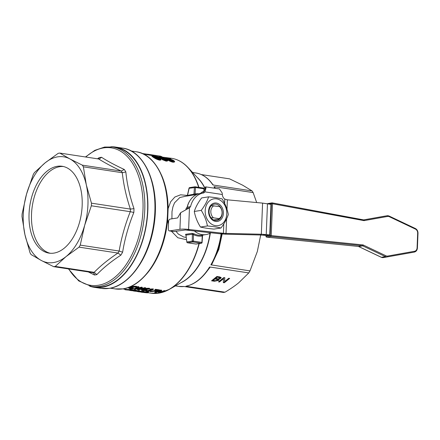 <?xml version="1.0" encoding="UTF-8"?>
<svg xmlns="http://www.w3.org/2000/svg" width="440" height="440" viewBox="0 0 440 440"><rect width="100%" height="100%" fill="white"/><g stroke="black" fill="none" stroke-linecap="round" stroke-linejoin="round"><path stroke-width="0.66" d="M266.624 237.122A0.775 0.44 -84.2 0 0 266.684 237.138A0.775 0.44 -84.2 0 0 266.756 237.138A0.775 0.627 -99.7 0 1 266.134 236.275L266.002 236.357M267.608 203.737A0.775 0.627 -99.7 0 1 268.087 203.561M271.095 236.17A0.775 0.44 -84.2 0 0 271.233 235.604L270.155 235.593A0.775 0.627 80.3 0 0 270.776 236.451A0.775 0.44 -84.2 0 0 271.095 236.17M363.776 220.589A2.338 1.892 80.3 0 0 364.337 220.589L387.613 216.441A3.889 3.152 -99.7 0 1 389.257 216.678L415.47 229.119A3.889 3.157 -99.7 0 1 417.67 233.173L417.082 247.891A3.889 3.157 -99.7 0 1 414.579 251.262L387.673 256.058A3.889 3.152 -99.7 0 1 386.034 255.822L363.352 245.058A2.338 1.892 80.3 0 0 362.797 244.899L271.233 235.604L272.525 203.566A0.775 0.435 -79.4 0 0 272.432 203.049A0.775 0.435 -79.4 0 0 272.217 202.879A0.775 0.435 -79.4 0 0 272.129 202.879A0.775 0.627 80.3 0 0 271.442 203.549L363.776 220.589A0.775 0.435 -79.4 0 0 363.682 220.072A0.775 0.435 -79.4 0 0 363.468 219.901A0.775 0.435 -79.4 0 0 363.38 219.901L272.3 202.912M91.355 205.782L84.672 225.286A53.488 31.763 -81.4 0 0 87.951 204.672A53.488 31.763 -81.4 0 0 86.3 184.828L91.46 203.176A57.36 34.062 98.6 0 1 91.416 204.479A57.36 34.062 98.6 0 1 91.355 205.782L130.262 211.69C125.147 224.593 121.44 237.705 119.147 251.031L80.239 245.124A57.36 34.062 98.6 0 1 79.041 247.143L117.948 253.049C108.609 259.259 100.678 265.689 94.16 272.327L94.215 272.332A57.36 34.062 98.6 0 1 93.418 272.476A57.36 34.062 98.6 0 1 92.62 272.586L93.093 272.734M94.16 272.327L55.248 266.42A57.36 34.062 98.6 0 1 53.653 266.668L92.62 272.586C93.665 272.833 94.287 273.636 94.479 274.995A59.4 35.272 -81.4 0 0 95.656 274.841A59.4 35.272 -81.4 0 0 96.828 274.626C103.334 267.839 111.337 261.349 120.846 255.167A59.4 35.272 -81.4 0 0 122.617 252.192C124.823 238.706 128.562 225.467 133.837 212.476A59.4 35.272 -81.4 0 0 133.93 210.556A59.4 35.272 -81.4 0 0 133.991 208.637C129.734 196.218 127.017 183.986 125.84 171.936A59.4 35.272 -81.4 0 0 124.289 169.477C115.198 165.275 107.613 161.211 101.541 157.289A59.4 35.272 -81.4 0 0 100.37 157.438A59.4 35.272 -81.4 0 0 99.193 157.652L98.445 158.945M22 216.568A57.36 34.062 98.6 0 1 22.044 215.264A57.36 34.062 98.6 0 1 22.105 213.961L26.538 194.123A53.488 31.763 -81.4 0 0 23.265 214.731A53.488 31.763 -81.4 0 0 24.915 234.575L22 216.568M99.193 157.652L97.499 158.802M83.386 166.821L86.3 184.828A53.488 31.763 -81.4 0 0 69.944 158.945A53.488 31.763 -81.4 0 0 45.194 162.795A53.488 31.763 -81.4 0 0 26.538 194.123L33.22 174.62A57.36 34.062 98.6 0 1 34.419 172.601L45.194 162.795L58.207 153.323A57.36 34.062 98.6 0 1 59.802 153.076L69.944 158.945L82.33 165.154A57.36 34.062 98.6 0 1 83.386 166.821L122.293 172.728C123.574 184.635 126.264 196.752 130.367 209.083L130.422 209.094A57.36 34.062 98.6 0 1 130.378 210.397A57.36 34.062 98.6 0 1 130.317 211.701L130.262 211.69M147.593 210.562A70.538 41.888 98.6 0 1 94.347 286.93L91.514 286.5A70.538 41.888 -81.4 0 0 99.303 286.468A70.538 41.888 -81.4 0 0 144.755 210.128A70.538 41.888 -81.4 0 0 112.689 147.021L115.522 147.45A70.538 41.888 98.6 0 1 147.593 210.562M198.841 193.793A21.318 16.858 81.2 0 0 195.058 193.924L187.528 195.41A0.775 0.611 -98.8 0 1 187.088 196.042L195.657 194.618A20.543 16.247 -98.8 0 1 195.948 194.568L197.038 194.398M187.528 195.41L189.151 188.26L195.503 187.49L195.058 193.924A0.775 0.473 -100.2 0 0 195.657 194.618M186.109 237.375L183.728 237.017L178.354 234.097L175.923 231.248M171.919 218.818L171.996 211.574L172.92 206.855L174.548 202.802L179.828 197.505L187.017 195.96M194.431 231.011A20.543 16.247 81.2 0 0 202.043 234.586A20.543 16.247 81.2 0 0 206.014 234.581L202.263 235.164A20.543 16.247 -98.8 0 1 198.292 235.169A20.543 16.247 -98.8 0 1 194.084 233.827L191.961 233.332L185.548 234.328L185.84 235.103M190.19 200.239A20.543 16.247 81.2 0 0 187.11 207.328M189.013 188.21L189.151 188.26A0.775 0.611 -98.8 0 1 189.646 187.616A0.775 0.775 0 0 0 189.013 188.21L187.358 195.481L186.912 196.009L187.418 195.899L187.088 196.042M186.109 235.549L185.933 235.087L186.109 235.549L185.933 235.087L192.858 234.229M194.084 233.827A0.775 0.413 -63.8 0 0 193.424 234.619A21.318 16.858 81.2 0 0 197.791 236.005A21.318 16.858 81.2 0 0 202.219 235.95L202.4 235.615L202.219 235.95A0.775 0.473 79.8 0 1 202.51 235.125M185.548 234.328A0.775 0.611 -98.8 0 1 185.933 235.087L186.857 242.143M146.185 274.466A68.217 40.508 -81.4 0 0 167.679 219.632L168.119 208.61M187.088 285.912L186.142 286.291L225 292.193A57.36 34.062 -81.4 0 1 224.202 292.331A57.36 34.062 -81.4 0 1 223.405 292.441L184.146 286.5A57.36 34.062 98.6 0 1 178.701 286.407L175.389 285.907M184.547 286.539L184.146 286.5M89.634 286.143A70.928 42.119 -81.4 0 0 94.292 287.315A70.928 42.119 -81.4 0 0 147.823 210.524A70.928 42.119 -81.4 0 0 115.583 147.07A70.928 42.119 -81.4 0 0 110.787 146.806M208.599 196.851L201.63 197.934C198.105 202.609 195.657 207.119 194.282 211.459C195.267 216.821 197.329 222.013 200.459 227.04C203.896 227.893 208.406 228.58 213.989 229.097L220.957 228.014C217.52 227.161 213.01 226.474 207.433 225.957C206.443 220.6 204.386 215.402 201.251 210.375C204.771 205.7 207.224 201.19 208.599 196.851C214.181 197.368 218.691 198.049 222.129 198.902C225.258 203.929 227.321 209.121 228.311 214.484C226.93 218.829 224.483 223.333 220.957 228.014M226.771 213.884A13.563 10.731 81.2 0 0 216.519 198.836A13.563 10.731 81.2 0 0 205.189 210.606A13.563 10.731 81.2 0 0 215.441 225.649A13.563 10.731 81.2 0 0 226.771 213.884M215.941 204.144A8.256 6.529 -98.8 0 1 222.173 212.3A8.256 6.529 -98.8 0 1 216.882 220.457A8.256 6.529 -98.8 0 1 215.287 220.457A8.256 6.529 -98.8 0 1 209.061 212.306A8.256 6.529 -98.8 0 1 214.346 204.144A8.256 6.529 -98.8 0 1 215.941 204.144M215.611 221.436A9.301 7.359 81.2 0 0 223.382 213.367A9.301 7.359 81.2 0 0 216.348 203.049A9.301 7.359 81.2 0 0 208.582 211.118A9.301 7.359 81.2 0 0 215.611 221.436M82.165 205.573A43.923 26.081 98.6 0 1 49.016 253.127A43.923 26.081 98.6 0 1 29.051 213.829A43.923 26.081 98.6 0 1 62.2 166.281A43.923 26.081 98.6 0 1 82.165 205.573M50.254 253.264A43.923 26.081 98.6 0 1 31.515 214.203A43.923 26.081 98.6 0 1 63.426 166.518M213.691 219.967L219.362 219.082A8.256 6.529 81.2 0 0 220.864 217.047L221.293 216.178A7.062 5.588 -98.8 0 1 219.01 218.647L219.362 219.082M201.251 210.375L194.282 211.459M207.433 225.957L200.459 227.04M219.852 206.982L219.494 206.542L211.046 205.645M205.37 188.628L205.639 186.857L219.45 188.953L222.211 193.012L222.316 194.507A5.428 4.29 81.2 0 0 224.785 199.1L227.365 199.826L262.587 203.104L270.969 204.364L269.737 234.927L266.607 235.461L260.651 234.999L261.332 234.229L226.017 233.404L225.335 234.174L260.651 234.999M203.39 193.023L200.112 193.529A20.927 16.555 81.2 0 0 187.281 207.147L186.191 208.323L189.475 207.812L190.559 206.641A20.927 16.555 -98.8 0 1 203.39 193.023A20.927 16.555 -98.8 0 1 203.72 192.973L204.842 191.851L201.559 192.363L200.442 193.479M169.356 230.901L173.673 231.556A2.327 1.381 -81.4 0 0 173.927 231.556L185.323 229.972L220.132 233.799L223.416 233.288L188.601 229.46A6.204 0.918 2.3 0 0 179.922 229.295L169.609 230.901A2.327 1.381 98.6 0 1 169.356 230.901A2.327 1.381 98.6 0 1 168.3 228.822L168.586 221.656A2.327 1.381 98.6 0 1 170.088 219.104L177.584 217.938L180.587 212.74L189.475 207.812L188.601 229.46M269.737 234.927L266.228 234.57L263.103 235.103M262.587 203.104L261.332 234.229L266.228 234.57L267.471 203.715M223.79 223.9L223.416 233.288L226.017 233.404L226.606 218.785M225.335 234.174L220.132 233.799M186.555 230.159L189.833 229.653M205.436 186.929C206.333 186.731 206.135 188.375 204.842 191.851L222.316 194.507M185.895 209.462L186.191 208.323M187.281 207.147L190.559 206.641M205.387 188.117L204.039 188.326M159.781 159.528L158.18 158.202L153.703 156.552M206.014 234.581A20.543 16.247 81.2 0 0 210.859 232.793M217.25 277.151L215.639 278.454L218.229 278.79L219.714 278.311L220 277.822L217.25 277.151L217.157 276.738L215.545 278.047L215.639 278.454M215.006 278.966L213.169 280.451L215.705 280.814L217.69 280.253L217.982 279.736L215.006 278.966L214.918 278.559L213.081 280.044L213.169 280.451M223.619 278.614L219.428 282.007L218.493 281.864L223.828 277.541L224.835 277.695L224.532 281.677L228.723 278.284L229.658 278.427L224.323 282.75L223.316 282.601L223.526 278.207L219.335 281.6L218.9 281.534M229.157 278.35L224.23 282.343L223.35 282.211M224.714 277.673L224.532 281.677M224.323 282.75L224.23 282.343M219.428 282.007L219.335 281.6M218.592 279.147L219.137 279.631L218.697 280.412L214.379 281.243L211.558 280.814L216.898 276.49L219.67 276.909L221.166 277.607L220.759 278.388L218.592 279.147L218.504 278.773M221.073 277.42L219.049 278.663M217.982 279.736L217.894 279.329L216.623 278.817L214.918 278.559M220 277.822L219.907 277.415L217.157 276.738M219.038 279.439L218.603 280L214.291 280.836L211.97 280.484M173.058 161.211L169.103 159.759M163.851 158.67L160.292 157.553M170.874 158.972L166.864 157.878L165.423 157.889L167.206 159.143C168.212 159.989 170.22 160.842 173.234 161.706L174.614 161.447L173.805 160.584C171.875 159.588 170.33 159.049 169.169 158.961L167.948 159.121L166.623 158.18L167.481 158.153L170.874 158.972L170.863 159.34M168.674 158.906L167.079 158.593M167.921 159.566L167.948 159.121M174.592 161.959L173.212 162.234C171.435 161.937 169.428 161.079 167.184 159.649L166.958 159.511M165.611 158.642L165.423 157.889M172.689 160.402L173.278 161.018L172.458 161.194L168.762 159.379L169.593 159.302L172.689 160.402L172.667 160.913M167.613 160.936L167.635 160.413L165.886 158.796C164.23 158.087 164.868 157.817 159.786 156.799L158.444 156.811L159.264 157.421L163.884 159.022L165.132 158.812C166.441 159.715 166.826 160.155 166.298 160.144L162.151 159.104L166.188 160.633L167.64 160.38L167.613 160.936L166.166 161.161L162.135 159.615L162.151 159.104L159.913 158.252M166.276 160.661C166.854 160.732 166.469 160.287 165.11 159.319L165.132 158.812M163.73 158.598L163.746 158.103C164.505 158.598 164.395 158.769 163.411 158.626L160.309 157.564C159.451 157.086 159.5 156.926 160.457 157.086L164.263 158.532M160.309 157.564C159.451 157.086 159.5 156.926 160.457 157.086L160.435 157.575M165.11 159.319L163.663 159.5M158.505 157.432L158.444 156.811M142.109 153.483L160.622 156.178L162.179 156.888M158.576 156.722L143.286 154.017M198.693 187.336A68.217 40.508 -81.4 0 0 171.584 158.312L159.418 156.75M160.622 156.178L147.56 154.198M159.72 159.654L161.018 159.423L159.291 157.867L155.837 156.387L153.219 155.804L151.932 155.81L153.67 157.009C154.589 157.834 156.602 158.714 159.72 159.654L159.698 160.182C157.823 159.781 155.804 158.895 153.648 157.514L151.916 156.299L151.932 155.81M161.018 159.423L160.996 159.946L159.698 160.182M159.797 159.049L159.088 159.165C158.56 159.242 157.119 158.582 154.759 157.179C152.862 156.046 152.565 155.678 153.863 156.085L158.202 157.702L159.803 159.032M153.164 156.129L153.863 156.085L153.84 156.574M225 292.193C230.302 289.047 234.856 285.923 238.678 282.821L248.787 272.916L209.93 267.014L209.55 267.075L207.46 270.655M248.787 272.916A57.36 34.062 -81.4 0 0 249.992 270.897L257.329 251.499L260.7 234.999M221.843 233.97L218.576 249.282L211.756 263.819L210.881 264.836L249.992 270.897M256.69 202.56L253.138 192.594L214.28 186.692L215.105 188.293A57.134 33.93 -81.4 0 0 214.808 187.77M253.138 192.594A57.36 34.062 -81.4 0 0 252.082 190.927L242.6 185.157L229.554 178.849L201.295 174.559M212.685 184.41L213.224 185.026L252.082 190.927M215.331 188.326L214.83 187.803M211.134 264.996L212.003 263.984L211.756 263.819A57.134 33.93 -81.4 0 0 221.424 233.937M189.618 285.18A57.134 33.93 -81.4 0 0 206.712 271.634C200.519 279.736 193.672 284.592 186.181 286.204L185.917 286.226A57.36 34.062 98.6 0 0 209.55 267.075M204.837 273.983L209.825 267.636A0.775 0.643 31 0 0 209.336 267.883A57.134 33.93 -81.4 0 1 206.712 271.634L207.477 270.633M186.148 286.291L187.363 285.841M213.224 185.026L213.153 184.773A0.775 0.726 -47.5 0 1 212.845 184.619L212.828 184.591M187.363 195.448L180.604 194.805L174.862 197.016L170.638 201.79L168.124 208.604A68.217 40.508 -81.4 0 0 161.326 174.74M167.679 219.632L168.493 224.01M171.407 231.215L177.826 237.754L186.472 239.712M142.527 289.768L145.431 289.79L145.987 289.41M144.177 291.759L147.62 291.957L148.462 292.199L148.44 292.655L141.785 292.254L146.696 292.809C148.412 292.87 148.715 292.738 147.598 292.418L147.62 291.957M128.766 288.184L128.788 287.738L128.766 288.216L130.048 288.701L132.484 288.882A68.679 40.783 -81.4 0 0 133.386 288.651L129.899 288.195L131.026 287.584L135.278 287.007L136.477 287.606A68.679 40.783 -81.4 0 0 137.39 287.232L135.927 286.721L133.106 286.754L130.158 287.452L128.766 288.216M128.788 287.755L130.174 286.99L133.122 286.291L135.944 286.253L137.412 286.764L137.39 287.232M129.916 287.733L133.403 288.189L133.386 288.651M152.68 289.317L150.596 289.465A68.679 40.783 98.6 0 1 150.073 289.674L150.09 289.212A68.217 40.508 -81.4 0 0 150.612 288.998L153.357 288.948L153.335 289.416L152.68 289.317L152.702 288.849M149.325 290.901L149.341 291.368L148.225 291.198A68.679 40.783 -81.4 0 0 153.335 289.416M150.073 289.674L151.212 289.85A68.679 40.783 98.6 0 1 147.416 291.071L146.278 290.901A68.679 40.783 98.6 0 1 145.701 291.038L145.722 290.576A68.217 40.508 -81.4 0 0 146.295 290.439L147.439 290.615A68.217 40.508 -81.4 0 0 150.354 289.718M137.407 289.779L138.358 289.922L145.602 288.25L144.777 288.129L138.765 289.625L142.252 287.743L141.405 287.617L135.432 289.097L138.881 287.232L138.023 287.1L133.964 289.256L134.882 289.394L140.833 288.09L137.407 289.779L137.429 289.317L139.26 288.519M133.964 289.256L133.98 288.794L136.505 287.595M137.395 287.062L138.039 286.632L138.897 286.764L138.881 287.232M137.066 288.321L141.422 287.15L142.274 287.276L142.252 287.743M140.415 288.844L144.798 287.661L145.618 287.782L145.602 288.25M155.546 289.762A68.679 40.783 98.6 0 1 154.88 290.054L154.897 289.586A68.217 40.508 -81.4 0 0 155.568 289.295L159.555 289.9L159.533 290.367L155.546 289.762L155.568 289.295M154.88 290.054L158.125 290.543L150.255 291.726L150.271 291.269L156.822 290.345M141.482 290.213L141.499 289.768L141.477 290.246L142.357 290.576L144.293 290.664L146.305 290.373L147.065 289.795L144.474 289.432L148.891 289.163A68.679 40.783 -81.4 0 0 149.622 288.844L145.943 288.777L141.477 290.246M141.499 289.784L145.959 288.31L149.006 288.233L149.639 288.376L149.622 288.844M146.179 289.487L146.196 289.025L147.087 289.333L147.109 289.9L147.087 289.333M154.809 292.418L154.831 291.962A68.217 40.508 -81.4 0 0 160.496 290.043L161.684 290.224L161.662 290.692L160.479 290.51A68.679 40.783 98.6 0 1 154.809 292.418L155.59 292.54A68.679 40.783 -81.4 0 0 160.474 290.966L158.373 292.963L159.308 293.101A68.679 40.783 -81.4 0 0 164.972 291.192L164.995 290.725L164.214 290.609A68.217 40.508 -81.4 0 1 160.446 292.023M158.373 292.963L158.389 292.501L159.836 291.225M133.469 290.202A68.217 40.508 -81.4 0 0 135.3 290.114L136.488 290.296L136.472 290.752L135.284 290.576A68.679 40.783 98.6 0 1 129.701 290.416L130.482 290.532A68.679 40.783 -81.4 0 0 135.289 290.747L133.265 290.956L134.2 291.099A68.679 40.783 -81.4 0 0 139.783 291.258L139.001 291.137A68.679 40.783 98.6 0 1 134.579 291.12L136.472 290.752M136.455 290.763A68.217 40.508 -81.4 0 0 139.018 290.68L139.799 290.796L139.783 291.258M130.52 289.85A68.679 40.783 98.6 0 1 124.938 289.696L124.96 289.229A68.217 40.508 -81.4 0 0 130.543 289.394L133.413 289.905L133.463 290.433L130.52 289.85L130.543 289.394M139.783 291.159L144.188 291.462L144.172 291.923L137.704 291.456A68.679 40.783 98.6 0 1 136.912 291.418L139.689 291.841A68.679 40.783 98.6 0 1 137.781 291.643L138.589 291.764A68.679 40.783 -81.4 0 0 140.498 291.962L141.251 292.077A68.679 40.783 -81.4 0 0 141.851 292.105L141.103 291.995A68.679 40.783 -81.4 0 0 144.172 291.923M138.177 291.55L142.472 291.858A68.679 40.783 98.6 0 1 140.294 291.868L138.177 291.55M143.396 291.808L143.418 291.346M124.938 289.696L125.774 289.823A68.679 40.783 -81.4 0 0 127.848 290.026L132.798 290.538L133.392 290.367L133.413 289.905M129.052 290.142L128.48 290.054A68.679 40.783 -81.4 0 0 130.713 290.026L131.907 290.406L129.052 290.065M132.308 290.312L131.912 290.213M135.284 290.576L135.3 290.114M139.001 291.137L139.018 290.68M160.479 290.51L160.496 290.043M164.972 291.192L164.197 291.077L164.214 290.609M164.197 291.077A68.679 40.783 98.6 0 1 159.704 292.694L161.662 290.692M145.97 289.872L145.415 290.252L142.511 290.23L143.93 289.619L145.987 289.933M150.255 291.726L158.68 290.736A68.679 40.783 -81.4 0 0 159.533 290.367M138.023 287.1L138.039 286.632M141.405 287.617L141.422 287.15M144.777 288.129L144.798 287.661M145.701 291.038L148.764 291.5A68.679 40.783 -81.4 0 0 149.341 291.368M146.278 290.901L146.295 290.439M147.416 291.071L147.439 290.615M150.596 289.465L150.612 288.998M132.198 288.662L132.22 288.2M133.32 288.64L133.337 288.178M136.889 286.957L136.906 286.49M140.954 291.649L140.938 292.116L141.785 292.254M142.071 292.259L142.406 292.281M146.977 292.463L147.323 292.529M196.306 244.002A0.775 0.611 -98.8 0 1 196.009 244.046L187.583 242.77A0.775 0.611 -98.8 0 1 186.995 241.934L192.264 241.115L192.346 234.086L193.424 234.619L193.347 241.109L192.264 241.115A0.775 0.611 81.2 0 0 192.847 241.951L201.278 243.227L196.009 244.046A0.775 0.462 98.6 0 1 195.927 244.046A0.775 0.462 98.6 0 1 195.844 244.024M210.562 217.745L213.406 217.795A7.062 5.588 -98.8 0 1 210.832 211.316A7.062 5.588 -98.8 0 1 213.889 205.695M219.494 206.542A7.062 5.588 -98.8 0 1 219.846 206.882A7.062 5.588 -98.8 0 1 221.293 216.178M213.406 217.795L219.01 218.647M119.147 251.031L119.207 251.037A57.36 34.062 98.6 0 1 118.003 253.061L117.948 253.049M31.125 254.59A57.36 34.062 98.6 0 1 30.074 252.923L24.915 234.575A53.488 31.763 -81.4 0 0 41.267 260.458L31.125 254.59M79.041 247.143L66.022 256.608A53.488 31.763 -81.4 0 0 84.672 225.286L80.239 245.124M53.653 266.668L41.267 260.458A53.488 31.763 -81.4 0 0 66.022 256.608L55.248 266.42M130.367 209.083L91.46 203.176M88.275 271.926L94.479 274.995M59.802 153.076L98.709 158.983C104.808 162.795 112.321 166.821 121.237 171.061L82.33 165.154M101.541 157.289L99.33 159L98.709 158.983M121.237 171.061L121.297 171.066A57.36 34.062 98.6 0 1 122.353 172.739L122.293 172.728M130.317 211.701L133.837 212.476M122.617 252.192L119.207 251.037M122.353 172.739L125.84 171.936M133.991 208.637L130.422 209.094M118.003 253.061L120.846 255.167M96.828 274.626L94.215 272.332M124.289 169.477L121.297 171.066M268.906 203.979L271.442 203.549L270.155 235.593L266.134 236.275L266.167 235.417M362.797 244.899A0.775 0.44 95.8 0 1 362.659 245.465A0.775 0.44 95.8 0 1 362.34 245.746A1.562 1.265 -99.7 0 1 362.714 245.85L385.391 256.614A4.659 3.779 80.3 0 0 387.338 256.899A4.659 3.779 80.3 0 0 387.36 256.894L414.266 252.104C416.163 251.609 417.208 250.245 417.406 247.995L417.989 233.299M386.034 255.822A0.775 0.396 115.4 0 1 385.764 256.35A0.775 0.396 115.4 0 1 385.391 256.614L381.37 257.296L358.694 246.532A1.562 1.265 80.3 0 0 358.32 246.428L266.756 237.138L270.776 236.451L362.34 245.746L358.32 246.428A0.775 0.44 -84.2 0 1 358.248 246.433L266.684 237.138A0.775 0.775 0 0 1 265.991 236.335L266.03 235.4M363.352 245.058A0.775 0.396 115.4 0 1 363.088 245.586A0.775 0.396 115.4 0 1 362.714 245.85L358.694 246.532A0.775 0.396 -64.6 0 1 358.55 246.516L358.248 246.433A0.775 0.44 -84.2 0 1 358.182 246.417M414.579 251.262A0.775 0.451 79.9 0 1 414.541 251.823A0.775 0.451 79.9 0 1 414.266 252.104L387.36 256.894A0.775 0.451 79.9 0 0 387.635 256.619A0.775 0.451 79.9 0 0 387.673 256.058M417.67 233.173L418 233.277C417.984 231.061 417.104 229.466 415.355 228.498A0.775 0.396 -64.6 0 0 415.217 228.481M417.082 247.891L417.406 247.995M415.47 229.119A0.775 0.396 -64.6 0 0 415.476 228.635A0.775 0.396 -64.6 0 0 415.355 228.498L389.142 216.056A0.775 0.396 -64.6 0 0 389.004 216.04A4.659 3.779 80.3 0 0 387.057 215.754A4.659 3.779 80.3 0 0 387.035 215.754L363.759 219.901A1.562 1.265 -99.7 0 1 363.748 219.907A1.562 1.265 -99.7 0 1 363.523 219.918L383.009 216.441A0.775 0.451 79.9 0 1 383.014 216.441A4.659 3.779 -99.7 0 1 383.036 216.436A4.659 3.779 -99.7 0 1 383.059 216.431L387.035 215.754A0.775 0.451 -100.1 0 1 387.387 215.924A0.775 0.451 -100.1 0 1 387.613 216.441M389.257 216.678A0.775 0.396 -64.6 0 0 389.263 216.194A0.775 0.396 -64.6 0 0 389.142 216.056L387.057 215.754L383.036 216.436M364.337 220.589A0.775 0.451 -100.1 0 0 364.111 220.072A0.775 0.451 -100.1 0 0 363.759 219.901L272.217 202.879A0.775 0.775 0 0 0 271.947 202.873L267.922 203.561A0.775 0.775 0 0 0 267.559 203.731M85.751 157.02A69.52 41.283 98.6 0 1 103.703 147.884A69.52 41.283 98.6 0 1 142.978 210.051A69.52 41.283 98.6 0 1 98.181 285.285A69.52 41.283 98.6 0 1 68.756 268.961M195.228 186.819L203.489 188.078A0.775 0.462 98.6 0 1 203.577 188.073A0.775 0.462 98.6 0 1 203.814 188.249A0.775 0.462 98.6 0 1 203.929 188.771L203.902 191.109M204.226 188.865L195.503 187.49A0.775 0.462 -81.4 0 0 195.388 186.967A0.775 0.462 -81.4 0 0 195.151 186.797A0.775 0.462 -81.4 0 0 195.063 186.797A0.775 0.611 81.2 0 0 194.42 187.44L193.941 194.409A0.775 0.611 81.2 0 1 193.501 195.047M187.303 242.655A0.775 0.462 -81.4 0 0 187.495 242.77A0.775 0.462 -81.4 0 0 187.583 242.77L192.847 241.951A0.775 0.462 -81.4 0 0 193.188 241.676A0.775 0.462 -81.4 0 0 193.347 241.109L201.773 242.391A0.775 0.462 98.6 0 1 201.619 242.952A0.775 0.462 98.6 0 1 201.278 243.227A0.775 0.611 81.2 0 0 201.713 243.078M192.346 234.086A0.775 0.611 81.2 0 0 191.961 233.332M201.922 242.583L202.219 235.95M133.727 284.867A68.987 40.97 -81.4 0 0 167.794 213.917A68.987 40.97 -81.4 0 0 152.515 161.112M160.198 292.886A68.112 40.447 -81.4 0 0 169.444 289.305A68.112 40.447 -81.4 0 0 199.232 243.568M198.968 243.612A68.217 40.508 98.6 0 1 160.424 292.826M159.159 293.079A68.217 40.508 98.6 0 1 158.637 293.166A68.217 40.508 98.6 0 1 151.107 293.194L159.236 293.09M198.924 187.369A68.112 40.447 -81.4 0 0 187.941 167.47L198.501 178.811A57.464 34.122 98.6 0 1 204.815 188.205M171.584 158.312C177.678 159.274 183.128 162.327 187.941 167.47A68.112 40.447 -81.4 0 0 179.443 160.924M135.96 151.729C158.439 154.248 172.843 190.63 166.474 227.293C161.782 259.039 142.665 286.352 122.942 288.882L115.132 288.909A69.377 41.195 -81.4 0 0 122.793 288.882A69.377 41.195 -81.4 0 0 167.497 213.796A69.377 41.195 -81.4 0 0 135.96 151.729L131.137 150.997M138.77 266.057A69.377 41.195 -81.4 0 0 155.353 211.954A69.377 41.195 -81.4 0 0 151.751 180.571M210.045 233.255A57.464 34.122 98.6 0 1 182.892 281.611L169.444 289.305L159.759 292.996M205.002 188.177A57.36 34.062 -81.4 0 0 196.988 177.194M180.972 282.711A57.36 34.062 -81.4 0 0 210.32 233.107M120.335 284.251A70.538 41.888 -81.4 0 0 155.166 211.712A70.538 41.888 -81.4 0 0 139.546 157.724M101.332 288.382L109.313 288.354C129.476 285.769 149.017 257.846 153.813 225.385C160.325 187.907 145.602 150.706 122.628 148.137A70.928 42.119 98.6 0 1 154.869 211.591A70.928 42.119 98.6 0 1 109.164 288.354A70.928 42.119 98.6 0 1 101.332 288.382L94.292 287.315M224.615 203.418L224.785 199.1M227.365 199.826L226.985 209.297M179.922 229.295L180.587 212.74M173.927 231.556L169.609 230.901M220.759 278.388L220.666 277.981M216.716 279.224L216.623 278.817M218.724 277.371L218.636 276.964M214.379 281.243L214.291 280.836M218.697 280.412L218.603 280M167.481 158.153L167.464 158.642M167.206 159.143L167.184 159.649M173.234 161.706L173.212 162.234M169.593 159.302L169.576 159.808M159.264 157.421L159.247 157.839M163.884 159.022L163.862 159.533M166.188 160.633L166.166 161.161M155.93 155.749L155.914 156.228M159.418 156.277L159.401 156.75M153.67 157.009L153.648 157.514M158.202 157.702L158.18 158.202M221.117 233.904A57.36 34.062 98.6 0 1 210.881 264.836M214.022 186.742A57.36 34.062 98.6 0 1 214.88 188.26M192.61 172.48L195.916 172.986A57.36 34.062 98.6 0 1 212.85 184.888M215.061 187.792L214.28 186.698M212.003 263.984L218.851 249.392L222.167 233.998M209.825 267.636L209.93 267.014M213.153 184.773L212.636 184.316M132.099 290.092L132.121 289.63M130.724 290.351L130.735 290.026M142.972 290.428L142.995 289.971M145.415 290.252L145.431 289.79M148.984 288.701L149.006 288.233M145.943 288.777L145.959 288.31M142.879 289.548L142.896 289.086M130.702 288.547L130.719 288.084M135.927 286.721L135.944 286.253M133.106 286.754L133.122 286.291M130.158 287.452L130.174 286.99M204.215 190.773L204.237 188.854A0.775 0.775 0 0 0 203.577 188.073L195.151 186.797A0.775 0.775 0 0 0 194.915 186.797L189.646 187.616A0.775 0.611 -98.8 0 1 189.799 187.616M358.474 246.455A0.775 0.396 -64.6 0 0 358.55 246.516L381.233 257.279A0.775 0.396 -64.6 0 0 381.37 257.296A4.659 3.779 -99.7 0 0 383.317 257.587L381.233 257.279A0.775 0.396 -64.6 0 1 381.128 257.186M387.316 256.905L383.339 257.582A4.659 3.779 -99.7 0 1 383.317 257.587L387.36 256.894M112.689 147.021L104.599 147.054L94.804 150.348L85.459 156.97M68.464 268.917L78.733 280.913L91.514 286.5M185.972 235.114L186.846 242.121A0.775 0.775 0 0 0 187.495 242.77L195.927 244.046A0.775 0.775 0 0 0 196.163 244.046L201.427 243.227A0.775 0.775 0 0 0 202.081 242.517L202.549 235.664L203.005 235.015M115.583 147.07L122.628 148.137M201.586 192.357C203.836 191.477 205.101 190.218 205.376 188.59L205.365 188.738M174.614 161.447L174.592 161.97M184.261 286.506L178.701 286.407M195.916 172.986C202.538 174.07 208.175 177.941 212.828 184.597M110.308 288.178L115.132 288.909M122.809 288.899L124.96 289.229M148.203 292.754L151.107 293.194M363.534 219.912L383.009 216.441"/></g></svg>
